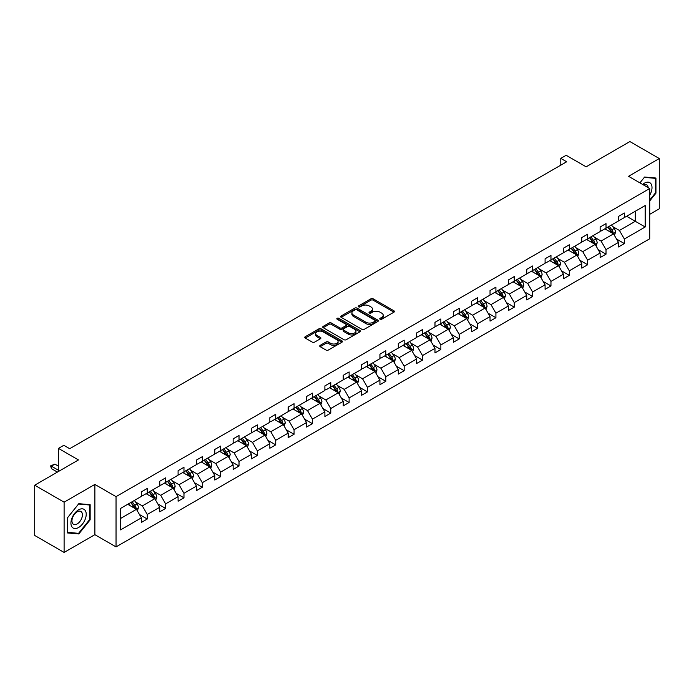 <?xml version="1.0" encoding="UTF-8"?>
<svg xmlns="http://www.w3.org/2000/svg" width="694" height="694" viewBox="0 0 694 694"><rect width="100%" height="100%" fill="white"/><g stroke="black" fill="none" stroke-linecap="round" stroke-linejoin="round"><path stroke-width="1.04" d="M380.086 319.24A1.145 0.659 0 0 0 381.7 319.24L393.966 312.161A1.631 0.946 0 0 0 394.452 311.493A1.631 0.946 0 0 0 393.966 310.825L373.19 298.828A1.631 0.946 0 0 0 370.882 298.828L358.607 305.915A1.145 0.659 0 0 0 358.278 306.375A1.145 0.659 0 0 0 358.607 306.843A1.145 0.659 0 0 0 360.229 306.843L361.817 305.933A5.222 3.019 0 0 1 369.208 305.933L370.934 306.93A5.222 3.019 0 0 1 372.47 309.064A5.222 3.019 0 0 1 370.934 311.198L369.347 312.109A1.145 0.659 0 0 0 369.017 312.578A1.145 0.659 0 0 0 369.347 313.046A1.145 0.659 0 0 0 370.969 313.046L372.557 312.127A5.222 3.019 0 0 1 379.939 312.127L381.674 313.124A5.222 3.019 0 0 1 383.201 315.258A5.222 3.019 0 0 1 381.674 317.392L380.086 318.312A1.145 0.659 0 0 0 379.748 318.78A1.145 0.659 0 0 0 380.086 319.24L380.086 318.312M649.714 214.333L659.3 208.799L659.3 158.544L629.892 141.567L586.135 166.829L566.139 155.282L560.787 158.379L560.787 165.163M64.108 552.433L94.87 534.675L94.87 484.421L64.108 502.178L64.108 552.433L34.7 535.456L34.7 485.201L78.457 459.94L58.461 448.393L58.461 471.478M64.108 502.178L34.7 485.201M320.194 345.36A1.631 0.946 0 0 0 319.717 346.028A1.631 0.946 0 0 0 320.194 346.688L326.024 350.054A1.631 0.946 0 0 0 328.331 350.054L341.96 342.194A1.631 0.946 0 0 0 342.437 341.526A1.631 0.946 0 0 0 341.96 340.858L321.175 328.861A1.631 0.946 0 0 0 318.867 328.861L305.239 336.729A1.631 0.946 0 0 0 304.761 337.388A1.631 0.946 0 0 0 305.239 338.056L312.283 342.125A1.631 0.946 0 0 0 314.59 342.125L320.42 338.759A1.631 0.946 0 0 0 320.897 338.091A1.631 0.946 0 0 0 320.42 337.423L316.932 335.41A4.364 2.524 0 0 1 315.649 333.623A4.364 2.524 0 0 1 318.346 331.298A4.364 2.524 0 0 1 323.109 331.845L336.79 339.739A4.364 2.524 0 0 1 338.065 341.526A4.364 2.524 0 0 1 335.376 343.851A4.364 2.524 0 0 1 330.613 343.304L328.331 341.995A1.631 0.946 0 0 0 326.024 341.995L320.194 345.36L320.194 346.688L326.024 343.348L326.024 341.995M58.461 448.393L63.813 445.305L69.695 448.697L566.668 161.771L560.787 158.379M94.87 484.421L116.037 496.644L649.714 188.525L649.714 238.779L116.037 546.898L116.037 496.644M659.3 158.544L628.538 176.302L649.714 188.525M361.93 329.329A1.631 0.946 0 0 0 364.237 329.329L377.866 321.461A1.631 0.946 0 0 0 378.343 320.793A1.631 0.946 0 0 0 377.866 320.125L357.08 308.127A1.631 0.946 0 0 0 354.773 308.127L341.144 315.996A1.631 0.946 0 0 0 340.667 316.664A1.631 0.946 0 0 0 341.144 317.323L361.93 329.329M337.622 319.492A1.145 0.659 0 0 1 338.785 319.648L338.785 318.294L359.908 330.491A1.631 0.946 0 0 1 360.386 331.159A1.631 0.946 0 0 1 359.908 331.827L346.289 339.696A1.631 0.946 0 0 1 343.972 339.696L323.196 327.689L323.196 326.362A1.631 0.946 0 0 0 322.719 327.03A1.631 0.946 0 0 0 323.196 327.689M323.196 326.362L329.025 322.996A1.631 0.946 0 0 1 331.333 322.996L339.765 327.863A1.631 0.946 0 0 0 342.073 327.863L345.942 325.625A1.631 0.946 0 0 0 346.419 324.957A1.631 0.946 0 0 0 345.942 324.289L337.163 319.223A1.145 0.659 0 0 1 336.833 318.763A1.145 0.659 0 0 1 337.536 318.147A1.145 0.659 0 0 1 338.785 318.294M120.565 508.424L141.385 496.401L141.385 491.855L147.267 488.463L147.267 493.009L159.741 485.809L159.741 481.263L165.623 477.862L165.623 482.417L178.089 475.216L178.089 470.662L183.971 467.27L183.971 471.825L196.437 464.624L196.437 460.07L202.318 456.678L202.318 461.224L214.784 454.032L214.784 449.478L220.666 446.086L220.666 450.632L233.141 443.431L233.141 438.886L239.022 435.485L239.022 440.039L251.488 432.839L251.488 428.293L257.37 424.893L257.37 429.447L269.836 422.247L269.836 417.693L275.718 414.301L275.718 418.846L288.183 411.655L288.183 407.1L294.065 403.708L294.065 408.254L306.54 401.054L306.54 396.508L312.421 393.108L312.421 397.662L324.887 390.462L324.887 385.916L330.769 382.515L330.769 387.07L343.235 379.87L343.235 375.315L349.117 371.923L349.117 376.478L361.583 369.277L361.583 364.723L367.464 361.331L367.464 365.877L379.939 358.677L379.939 354.131L385.821 350.739L385.821 355.285L398.287 348.084L398.287 343.539L404.168 340.138L404.168 344.692L416.634 337.492L416.634 332.938L422.516 329.546L422.516 334.1L434.982 326.9L434.982 322.346L440.863 318.954L440.863 323.499L453.338 316.308L453.338 311.753L459.22 308.362L459.22 312.907L471.686 305.707L471.686 301.161L477.567 297.761L477.567 302.315L490.033 295.115L490.033 290.569L495.915 287.169L495.915 291.723L508.381 284.523L508.381 279.968L514.263 276.576L514.263 281.122L526.737 273.93L526.737 269.376L532.619 265.984L532.619 270.53L545.085 263.33L545.085 258.784L550.967 255.383L550.967 259.938L563.433 252.737L563.433 248.192L569.314 244.791L569.314 249.346L581.78 242.145L581.78 237.591L587.662 234.199L587.662 238.753L600.136 231.553L600.136 226.999L606.018 223.607L606.018 228.153L618.484 220.952L618.484 216.407L624.366 213.015L624.366 217.56L645.186 205.537L645.186 226.999L624.366 239.022L624.366 243.568L618.484 246.969L618.484 242.414L606.018 249.614L606.018 254.169L600.136 257.561L600.136 253.015L587.662 260.207L587.662 264.761L581.78 268.153L581.78 263.607L569.314 270.807L569.314 275.353L563.433 278.745L563.433 274.199L550.967 281.4L550.967 285.945L545.085 289.346L545.085 284.792L532.619 291.992L532.619 296.546L526.737 299.938L526.737 295.384L514.263 302.584L514.263 307.138L508.381 310.53L508.381 305.985L495.915 313.176L495.915 317.731L490.033 321.122L490.033 316.577L477.567 323.777L477.567 328.323L471.686 331.723L471.686 327.169L459.22 334.369L459.22 338.915L453.338 342.316L453.338 337.761L440.863 344.961L440.863 349.516L434.982 352.908L434.982 348.362L422.516 355.554L422.516 360.108L416.634 363.5L416.634 358.954L404.168 366.154L404.168 370.7L398.287 374.101L398.287 369.546L385.821 376.747L385.821 381.292L379.939 384.693L379.939 380.139L367.464 387.339L367.464 391.893L361.583 395.285L361.583 390.739L349.117 397.931L349.117 402.485L343.235 405.877L343.235 401.332L330.769 408.532L330.769 413.077L324.887 416.469L324.887 411.924L312.421 419.124L312.421 423.67L306.54 427.07L306.54 422.516L294.065 429.716L294.065 434.271L288.183 437.662L288.183 433.108L275.718 440.308L275.718 444.863L269.836 448.255L269.836 443.709L257.37 450.9L257.37 455.455L251.488 458.847L251.488 454.301L239.022 461.501L239.022 466.047L233.141 469.448L233.141 464.893L220.666 472.094L220.666 476.639L214.784 480.04L214.784 475.485L202.318 482.686L202.318 487.24L196.437 490.632L196.437 486.086L183.971 493.278L183.971 497.832L178.089 501.224L178.089 496.678L165.623 503.879L165.623 508.424L159.741 511.825L159.741 507.271L147.267 514.471L147.267 519.017L141.385 522.417L141.385 517.863L120.565 529.886L120.565 508.424M146.096 493.686L154.797 498.717L142.331 505.909L135.521 501.979M142.331 505.909L147.267 514.471M154.797 498.717L159.741 507.271M141.385 495.316L142.331 495.863L147.267 493.009M164.443 483.093L173.144 488.116L160.678 495.316L153.868 491.387M160.678 495.316L165.623 503.879M173.144 488.116L178.089 496.678M159.741 484.724L160.678 485.271L165.623 482.417M182.791 472.501L191.501 477.524L179.026 484.724L172.216 480.795M179.026 484.724L183.971 493.278M191.501 477.524L196.437 486.086M178.089 474.132L179.026 474.67L183.971 471.825M201.139 461.909L209.848 466.932L197.382 474.132L190.572 470.202M197.382 474.132L202.318 482.686M209.848 466.932L214.784 475.485M196.437 463.54L197.382 464.078L202.318 461.224M219.495 451.308L228.196 456.34L215.73 463.54L208.92 459.601M215.73 463.54L220.666 472.094M228.196 456.34L233.141 464.893M214.784 452.939L215.73 453.486L220.666 450.632M237.842 440.716L246.543 445.748L234.078 452.939L227.268 449.009M234.078 452.939L239.022 461.501M246.543 445.748L251.488 454.301M233.141 442.347L234.078 442.893L239.022 440.039M256.19 430.124L264.9 435.147L252.425 442.347L245.615 438.417M252.425 442.347L257.37 450.9M264.9 435.147L269.836 443.709M251.488 431.755L252.425 432.293L257.37 429.447M274.538 419.532L283.247 424.555L270.781 431.755L263.972 427.825M270.781 431.755L275.718 440.308M283.247 424.555L288.183 433.108M269.836 421.163L270.781 421.7L275.718 418.846M292.894 408.931L301.595 413.962L289.129 421.163L282.319 417.233M289.129 421.163L294.065 429.716M301.595 413.962L306.54 422.516M288.183 410.562L289.129 411.108L294.065 408.254M311.242 398.339L319.943 403.37L307.477 410.562L300.667 406.632M307.477 410.562L312.421 419.124M319.943 403.37L324.887 411.924M306.54 399.97L307.477 400.516L312.421 397.662M329.589 387.746L338.299 392.769L325.824 399.97L319.023 396.04M325.824 399.97L330.769 408.532M338.299 392.769L343.235 401.332M324.887 389.377L325.824 389.924L330.769 387.07M347.937 377.154L356.647 382.177L344.181 389.377L337.371 385.448M344.181 389.377L349.117 397.931M356.647 382.177L361.583 390.739M343.235 378.785L344.181 379.323L349.117 376.478M366.293 366.562L374.994 371.585L362.528 378.785L355.718 374.855M362.528 378.785L367.464 387.339M374.994 371.585L379.939 380.139M361.583 368.184L362.528 368.731L367.464 365.877M384.641 355.961L393.342 360.993L380.876 368.184L374.066 364.255M380.876 368.184L385.821 376.747M393.342 360.993L398.287 369.546M379.939 357.592L380.876 358.139L385.821 355.285M402.988 345.369L411.698 350.392L399.224 357.592L392.422 353.662M399.224 357.592L404.168 366.154M411.698 350.392L416.634 358.954M398.287 347L399.224 347.547L404.168 344.692M421.336 334.777L430.046 339.8L417.58 347L410.77 343.07M417.58 347L422.516 355.554M430.046 339.8L434.982 348.362M416.634 336.408L417.58 336.946L422.516 334.1M439.692 324.185L448.393 329.208L435.927 336.408L429.118 332.478M435.927 336.408L440.863 344.961M448.393 329.208L453.338 337.761M434.982 325.816L435.927 326.353L440.863 323.499M458.04 313.584L466.741 318.615L454.275 325.816L447.465 321.877M454.275 325.816L459.22 334.369M466.741 318.615L471.686 327.169M453.338 315.215L454.275 315.761L459.22 312.907M476.388 302.992L485.097 308.023L472.623 315.215L465.821 311.285M472.623 315.215L477.567 323.777M485.097 308.023L490.033 316.577M471.686 304.623L472.623 305.169L477.567 302.315M494.735 292.4L503.445 297.422L490.979 304.623L484.169 300.693M490.979 304.623L495.915 313.176M503.445 297.422L508.381 305.985M490.033 294.03L490.979 294.568L495.915 291.723M513.092 281.807L521.793 286.83L509.327 294.03L502.517 290.101M509.327 294.03L514.263 302.584M521.793 286.83L526.737 295.384M508.381 283.438L509.327 283.976L514.263 281.122M531.439 271.207L540.14 276.238L527.674 283.438L520.864 279.509M527.674 283.438L532.619 291.992M540.14 276.238L545.085 284.792M526.737 272.837L527.674 273.384L532.619 270.53M549.787 260.614L558.496 265.646L546.022 272.837L539.221 268.908M546.022 272.837L550.967 281.4M558.496 265.646L563.433 274.199M545.085 262.245L546.022 262.792L550.967 259.938M568.143 250.022L576.844 255.045L564.378 262.245L557.568 258.315M564.378 262.245L569.314 270.807M576.844 255.045L581.78 263.607M563.433 251.653L564.378 252.2L569.314 249.346M586.491 239.43L595.192 244.453L582.726 251.653L575.916 247.723M582.726 251.653L587.662 260.207M595.192 244.453L600.136 253.015M581.78 241.061L582.726 241.599L587.662 238.753M604.838 228.838L613.539 233.861L601.073 241.061L594.264 237.131M601.073 241.061L606.018 249.614M613.539 233.861L618.484 242.414M600.136 230.46L601.073 231.007L606.018 228.153M626.595 216.268L635.305 221.299L619.421 230.46L612.62 226.53M619.421 230.46L624.366 239.022M645.186 226.999L635.305 221.299L635.305 211.245L645.186 205.537M94.87 534.675L116.037 546.898M618.484 219.868L619.421 220.414L624.366 217.56M120.565 518.479L136.449 509.309L127.739 504.286M136.449 509.309L141.385 517.863M616.541 239.057L624.366 243.568M598.193 249.649L606.018 254.169M579.846 260.241L587.662 264.761M561.489 270.834L569.314 275.353M543.142 281.434L550.967 285.945M524.794 292.027L532.619 296.546M506.447 302.619L514.263 307.138M488.09 313.211L495.915 317.731M469.743 323.812L477.567 328.323M451.395 334.404L459.22 338.915M433.047 344.996L440.863 349.516M414.691 355.588L422.516 360.108M396.343 366.189L404.168 370.7M377.996 376.781L385.821 381.292M359.648 387.373L367.464 391.893M341.292 397.966L349.117 402.485M322.944 408.558L330.769 413.077M304.597 419.159L312.421 423.67M286.249 429.751L294.065 434.271M267.893 440.343L275.718 444.863M249.545 450.935L257.37 455.455M231.197 461.536L239.022 466.047M212.85 472.128L220.666 476.639M194.494 482.72L202.318 487.24M176.146 493.313L183.971 497.832M157.798 503.913L165.623 508.424M139.451 514.506L147.267 519.017M649.714 200.93L655.951 193.175L655.951 178.037L644.596 177.031L639.903 182.869L644.362 177.36L655.362 178.341L655.362 193.01L649.714 200.028M90.159 519.832L90.159 504.694L78.812 503.679L67.457 517.802L67.457 532.94L78.812 533.955L90.159 519.832L89.569 519.494M380.546 319.405L381.674 318.754A5.222 3.019 0 0 0 383.201 316.62L383.201 315.258M372.47 309.064L372.47 310.418A5.222 3.019 0 0 1 370.934 312.552L369.807 313.202M393.949 312.17L373.19 300.19A1.631 0.946 0 0 0 370.882 300.19L359.067 307.008M377.84 321.469L357.08 309.489A1.631 0.946 0 0 0 354.773 309.489L341.17 317.34M374.977 321.261A1.145 0.659 0 0 0 375.315 320.793A1.145 0.659 0 0 0 374.977 320.324L356.733 309.793A1.145 0.659 0 0 0 355.12 309.793L353.446 310.765A5.222 3.019 0 0 0 351.91 312.899A5.222 3.019 0 0 0 353.446 315.024L365.912 322.224A5.222 3.019 0 0 0 373.303 322.224L374.977 321.261L374.977 322.615A1.145 0.659 0 0 0 375.315 322.155L375.315 320.793M351.91 312.899L351.91 314.252A5.222 3.019 0 0 0 353.446 316.386L353.446 315.024M374.977 322.615L373.303 323.586A5.222 3.019 0 0 1 365.912 323.586L353.446 316.386M323.213 327.707L329.025 324.35L329.025 322.996M346.419 324.957L346.419 326.319A1.631 0.946 0 0 1 345.942 326.987L342.073 329.216A1.631 0.946 0 0 1 339.765 329.216L331.333 324.35A1.631 0.946 0 0 0 329.025 324.35M338.785 319.648L359.891 331.836M348.509 332.912A4.364 2.524 0 0 0 353.272 333.458A4.364 2.524 0 0 0 355.961 331.125A4.364 2.524 0 0 0 354.686 329.346L349.863 326.562A1.631 0.946 0 0 0 347.555 326.562L343.686 328.791A1.631 0.946 0 0 0 343.209 329.459A1.631 0.946 0 0 0 343.686 330.127L348.509 332.912L348.509 334.265A4.364 2.524 0 0 0 353.272 334.812A4.364 2.524 0 0 0 355.961 332.487L355.961 331.125M343.209 329.459L343.209 330.821A1.631 0.946 0 0 0 343.686 331.48L343.686 330.127M348.509 334.265L343.686 331.48M338.065 341.526L338.065 342.879A4.364 2.524 0 0 1 335.376 345.213A4.364 2.524 0 0 1 330.613 344.666L328.331 343.348A1.631 0.946 0 0 0 326.024 343.348M315.649 333.623L315.649 334.985A4.364 2.524 0 0 0 316.932 336.764L316.932 335.41M320.42 337.423L320.42 338.759L316.932 336.764M341.934 342.203L321.175 330.214A1.631 0.946 0 0 0 318.867 330.214L305.265 338.073M655.362 192.837L655.951 193.175M77.607 533.261L78.812 533.955M614.433 235.405L615.517 232.282A4.407 2.542 -120 0 0 614.112 228.534L611.475 225.003M606.738 229.931L605.593 228.404M612.889 233.488L613.14 232.473A4.407 2.542 -120 0 0 611.874 229.818L609.237 226.296M608.135 226.929L611.041 230.816A2.247 1.293 60 0 1 611.449 231.492L613.14 232.473M607.823 227.112L610.468 230.634A4.407 2.542 60 0 1 611.561 232.716M596.085 246.006L597.17 242.874A4.407 2.542 -120 0 0 595.764 239.126L593.118 235.596M588.382 240.523L587.237 238.996M594.541 244.08L594.793 243.065A4.407 2.542 -120 0 0 593.526 240.419L590.889 236.888M589.779 237.53L592.685 241.408A2.247 1.293 60 0 1 593.092 242.085L594.793 243.065M589.475 237.704L592.112 241.226A4.407 2.542 60 0 1 593.214 243.308M577.738 256.598L578.822 253.475A4.407 2.542 -120 0 0 577.408 249.719L574.771 246.197M570.034 251.115L568.889 249.588M576.194 254.672L576.436 253.657A4.407 2.542 -120 0 0 575.179 251.011L572.533 247.48M571.431 248.122L574.337 252A2.247 1.293 60 0 1 574.745 252.685L576.436 253.657M571.127 248.296L573.764 251.827A4.407 2.542 60 0 1 574.866 253.909M649.714 195.24A10.809 6.246 120 0 0 650.981 192.62A10.809 6.246 120 0 0 650.504 183.216A10.809 6.246 120 0 0 642.618 184.43M648.179 187.64A7.4 4.277 120 0 0 646.669 184.812A7.4 4.277 120 0 0 643.459 184.916M654.633 177.924L655.362 178.341M85.197 519.268A10.809 6.246 120 0 0 82.395 508.823A10.809 6.246 120 0 0 71.95 518.088A10.809 6.246 120 0 0 74.752 528.533A10.809 6.246 120 0 0 85.197 519.268M81.719 518.279A7.4 4.277 120 0 0 80.886 511.469A7.4 4.277 120 0 0 72.653 517.472A7.4 4.277 120 0 0 73.477 524.291A7.4 4.277 120 0 0 81.719 518.279M67.578 532.359L67.578 517.698L78.578 504.018L89.569 504.998L89.569 519.659L78.578 533.348L67.457 532.298M88.841 504.581L89.569 504.998M559.39 267.19L560.466 264.067A4.407 2.542 -120 0 0 559.06 260.311L556.423 256.789M551.687 261.707L550.542 260.181M557.846 265.264L558.089 264.258A4.407 2.542 -120 0 0 556.831 261.603L554.185 258.081M553.083 258.715L555.989 262.592A2.247 1.293 60 0 1 556.397 263.278L558.089 264.258M552.771 258.897L555.417 262.419A4.407 2.542 60 0 1 556.519 264.501M541.034 277.782L542.118 274.659A4.407 2.542 -120 0 0 540.713 270.903L538.076 267.381M533.339 272.308L532.194 270.781M539.49 275.856L539.741 274.85A4.407 2.542 -120 0 0 538.475 272.195L535.837 268.673M534.736 269.307L537.642 273.193A2.247 1.293 60 0 1 538.05 273.87L539.741 274.85M534.423 269.489L537.069 273.011A4.407 2.542 60 0 1 538.162 275.093M522.686 288.383L523.77 285.251A4.407 2.542 -120 0 0 522.365 281.504L519.719 277.973M514.983 282.9L513.838 281.374M521.142 286.457L521.394 285.442A4.407 2.542 -120 0 0 520.127 282.788L517.49 279.266M516.379 279.908L519.286 283.785A2.247 1.293 60 0 1 519.693 284.462L521.394 285.442M516.076 280.081L518.713 283.603A4.407 2.542 60 0 1 519.815 285.685M504.338 298.975L505.423 295.852A4.407 2.542 -120 0 0 504.009 292.096L501.372 288.574M496.635 293.493L495.49 291.966M502.794 297.049L503.037 296.034A4.407 2.542 -120 0 0 501.779 293.389L499.133 289.858M498.032 290.5L500.938 294.377A2.247 1.293 60 0 1 501.346 295.063L503.037 296.034M497.728 290.673L500.365 294.204A4.407 2.542 60 0 1 501.467 296.286M485.991 309.567L487.067 306.444A4.407 2.542 -120 0 0 485.661 302.688L483.024 299.166M478.287 304.085L477.142 302.558M484.447 307.642L484.69 306.635A4.407 2.542 -120 0 0 483.432 303.981L480.786 300.459M479.684 301.092L482.59 304.97A2.247 1.293 60 0 1 482.998 305.655L484.69 306.635M479.372 301.265L482.018 304.796A4.407 2.542 60 0 1 483.119 306.878M467.635 320.16L468.719 317.037A4.407 2.542 -120 0 0 467.314 313.28L464.676 309.758M459.94 314.686L458.795 313.15M466.09 318.234L466.342 317.227A4.407 2.542 -120 0 0 465.075 314.573L462.438 311.051M461.337 311.684L464.243 315.562A2.247 1.293 60 0 1 464.65 316.247L466.342 317.227M461.024 311.866L463.67 315.388A4.407 2.542 60 0 1 464.763 317.47M449.287 330.752L450.371 327.629A4.407 2.542 -120 0 0 448.966 323.881L446.32 320.35M441.584 325.278L440.438 323.751M447.743 328.835L447.994 327.82A4.407 2.542 -120 0 0 446.728 325.165L444.091 321.643M442.98 322.276L445.886 326.163A2.247 1.293 60 0 1 446.294 326.839L447.994 327.82M442.677 322.458L445.314 325.98A4.407 2.542 60 0 1 446.416 328.062M430.939 341.353L432.024 338.23A4.407 2.542 -120 0 0 430.61 334.473L427.972 330.943M423.236 335.87L422.091 334.343M429.395 339.427L429.638 338.412A4.407 2.542 -120 0 0 428.38 335.766L425.734 332.235M424.633 332.877L427.539 336.755A2.247 1.293 60 0 1 427.946 337.44L429.638 338.412M424.329 333.051L426.966 336.581A4.407 2.542 60 0 1 428.068 338.655M412.592 351.945L413.667 348.822A4.407 2.542 -120 0 0 412.262 345.065L409.625 341.543M404.888 346.462L403.743 344.935M411.048 350.019L411.29 349.004A4.407 2.542 -120 0 0 410.033 346.358L407.387 342.827M406.285 343.469L409.191 347.347A2.247 1.293 60 0 1 409.599 348.032L411.29 349.004M405.973 343.643L408.619 347.173A4.407 2.542 60 0 1 409.712 349.256M394.235 362.537L395.32 359.414A4.407 2.542 -120 0 0 393.914 355.658L391.277 352.136M386.541 357.063L385.396 355.528M392.691 360.611L392.943 359.605A4.407 2.542 -120 0 0 391.676 356.95L389.039 353.428M387.937 354.061L390.843 357.939A2.247 1.293 60 0 1 391.251 358.625L392.943 359.605M387.625 354.244L390.271 357.766A4.407 2.542 60 0 1 391.364 359.848M375.888 373.129L376.972 370.006A4.407 2.542 -120 0 0 375.567 366.259L372.921 362.728M368.184 367.655L367.039 366.128M374.344 371.212L374.595 370.197A4.407 2.542 -120 0 0 373.329 367.542L370.691 364.02M369.581 364.654L372.487 368.54A2.247 1.293 60 0 1 372.895 369.217L374.595 370.197M369.277 364.836L371.915 368.358A4.407 2.542 60 0 1 373.016 370.44M357.54 383.73L358.625 380.598A4.407 2.542 -120 0 0 357.21 376.851L354.573 373.32M349.837 378.247L348.692 376.721M355.996 381.804L356.239 380.789A4.407 2.542 -120 0 0 354.981 378.143L352.335 374.613M351.233 375.254L354.14 379.132A2.247 1.293 60 0 1 354.547 379.809L356.239 380.789M350.93 375.428L353.567 378.95A4.407 2.542 60 0 1 354.669 381.032M339.192 394.322L340.268 391.199A4.407 2.542 -120 0 0 338.863 387.443L336.226 383.921M331.489 388.84L330.344 387.313M337.648 392.396L337.891 391.381A4.407 2.542 -120 0 0 336.633 388.735L333.988 385.205M332.886 385.847L335.792 389.724A2.247 1.293 60 0 1 336.2 390.41L337.891 391.381M332.573 386.02L335.219 389.551A4.407 2.542 60 0 1 336.312 391.633M320.836 404.914L321.921 401.791A4.407 2.542 -120 0 0 320.515 398.035L317.878 394.513M313.141 399.432L311.996 397.905M319.292 402.988L319.544 401.982A4.407 2.542 -120 0 0 318.277 399.328L315.64 395.806M314.538 396.439L317.444 400.317A2.247 1.293 60 0 1 317.852 401.002L319.544 401.982M314.226 396.621L316.872 400.143A4.407 2.542 60 0 1 317.965 402.225M302.489 415.506L303.573 412.383A4.407 2.542 -120 0 0 302.168 408.627L299.522 405.105M294.785 410.033L293.64 408.506M300.944 413.581L301.196 412.574A4.407 2.542 -120 0 0 299.929 409.92L297.292 406.398M296.182 407.031L299.088 410.917A2.247 1.293 60 0 1 299.496 411.594L301.196 412.574M295.878 407.213L298.515 410.735A4.407 2.542 60 0 1 299.617 412.817M284.141 426.107L285.225 422.976A4.407 2.542 -120 0 0 283.811 419.228L281.174 415.697M276.438 420.625L275.292 419.098M282.597 424.181L282.84 423.167A4.407 2.542 -120 0 0 281.582 420.512L278.936 416.99M277.834 417.632L280.74 421.51A2.247 1.293 60 0 1 281.148 422.186L282.84 423.167M277.531 417.805L280.168 421.327A4.407 2.542 60 0 1 281.27 423.409M265.793 436.7L266.869 433.577A4.407 2.542 -120 0 0 265.464 429.82L262.826 426.298M258.09 431.217L256.945 429.69M264.249 434.774L264.492 433.759A4.407 2.542 -120 0 0 263.234 431.113L260.588 427.582M259.487 428.224L262.393 432.102A2.247 1.293 60 0 1 262.8 432.787L264.492 433.759M259.174 428.398L261.82 431.928A4.407 2.542 60 0 1 262.913 434.01M247.437 447.292L248.521 444.169A4.407 2.542 -120 0 0 247.116 440.412L244.47 436.89M239.742 441.809L238.597 440.282M245.893 445.366L246.144 444.36A4.407 2.542 -120 0 0 244.878 441.705L242.241 438.183M241.139 438.816L244.045 442.694A2.247 1.293 60 0 1 244.453 443.379L246.144 444.36M240.827 438.99L243.473 442.52A4.407 2.542 60 0 1 244.566 444.602M229.089 457.884L230.174 454.761A4.407 2.542 -120 0 0 228.768 451.005L226.123 447.483M221.386 452.41L220.241 450.874M227.545 455.958L227.788 454.952A4.407 2.542 -120 0 0 226.53 452.297L223.893 448.775M222.783 449.408L225.689 453.286A2.247 1.293 60 0 1 226.097 453.971L227.788 454.952M222.479 449.591L225.116 453.113A4.407 2.542 60 0 1 226.218 455.195M210.742 468.476L211.826 465.353A4.407 2.542 -120 0 0 210.412 461.605L207.775 458.075M203.038 463.002L201.893 461.475M209.198 466.559L209.441 465.544A4.407 2.542 -120 0 0 208.183 462.889L205.537 459.367M204.435 460.001L207.341 463.887A2.247 1.293 60 0 1 207.749 464.564L209.441 465.544M204.131 460.183L206.769 463.705A4.407 2.542 60 0 1 207.87 465.787M192.394 479.077L193.47 475.954A4.407 2.542 -120 0 0 192.065 472.198L189.427 468.667M184.691 473.594L183.546 472.067M190.85 477.151L191.093 476.136A4.407 2.542 -120 0 0 189.835 473.49L187.189 469.959M186.087 470.601L188.994 474.479A2.247 1.293 60 0 1 189.401 475.164L191.093 476.136M185.775 470.775L188.421 474.306A4.407 2.542 60 0 1 189.514 476.379M174.038 489.669L175.122 486.546A4.407 2.542 -120 0 0 173.717 482.79L171.071 479.268M166.343 484.186L165.198 482.66M172.494 487.743L172.745 486.728A4.407 2.542 -120 0 0 171.479 484.082L168.842 480.552M167.74 481.194L170.646 485.071A2.247 1.293 60 0 1 171.054 485.757L172.745 486.728M167.428 481.367L170.073 484.898A4.407 2.542 60 0 1 171.166 486.98M155.69 500.261L156.775 497.138A4.407 2.542 -120 0 0 155.369 493.382L152.723 489.86M147.987 494.787L146.842 493.252M154.146 498.335L154.389 497.329A4.407 2.542 -120 0 0 153.131 494.675L150.494 491.152M149.383 491.786L152.29 495.663A2.247 1.293 60 0 1 152.697 496.349L154.389 497.329M149.08 491.968L151.717 495.49A4.407 2.542 60 0 1 152.819 497.572M137.343 510.853L138.427 507.73A4.407 2.542 -120 0 0 137.013 503.983L134.376 500.452M129.639 505.379L128.494 503.853M135.798 508.936L136.041 507.921A4.407 2.542 -120 0 0 134.783 505.267L132.138 501.745M131.036 502.378L133.942 506.264A2.247 1.293 60 0 1 134.35 506.941L136.041 507.921M130.732 502.56L133.369 506.082A4.407 2.542 60 0 1 134.471 508.164M58.461 466.186L54.904 464.13L51.382 466.168L58.461 470.263M51.382 468.615L50.731 466.203L51.382 466.168L51.382 468.615L57.402 472.094M50.731 465.795L54.904 464.13M381.674 318.754L381.674 317.392M369.347 313.046L369.347 312.109M370.934 312.552L370.934 311.198M358.607 306.843L358.607 305.915M370.882 300.19L370.882 298.828M373.19 300.19L373.19 298.828M393.966 312.161L393.966 310.825M341.144 317.323L341.144 315.996M354.773 309.489L354.773 308.127M357.08 309.489L357.08 308.127M377.866 321.461L377.866 320.125M365.912 323.586L365.912 322.224M373.303 323.586L373.303 322.224M331.333 324.35L331.333 322.996M339.765 329.216L339.765 327.863M342.073 329.216L342.073 327.863M345.942 326.987L345.942 325.625M359.908 331.827L359.908 330.491M328.331 343.348L328.331 341.995M330.613 344.666L330.613 343.304M305.239 338.056L305.239 336.729M318.867 330.214L318.867 328.861M321.175 330.214L321.175 328.861M341.96 342.194L341.96 340.858M613.227 233.678L615.491 232.369M611.874 229.818L614.112 228.534M609.211 231.362L610.468 230.634M594.879 244.271L597.144 242.961M593.526 240.419L595.764 239.126M590.863 241.954L592.112 241.226M576.523 254.863L578.787 253.562M575.179 251.011L577.408 249.719M572.515 252.547L573.764 251.827M558.176 265.455L560.44 264.154M556.831 261.603L559.06 260.311M554.159 263.139L555.417 262.419M539.828 276.056L542.092 274.746M538.475 272.195L540.713 270.903M535.811 273.74L537.069 273.011M521.48 286.648L523.744 285.338M520.127 282.788L522.365 281.504M517.464 284.332L518.713 283.603M503.124 297.24L505.388 295.93M501.779 293.389L504.009 292.096M499.116 294.924L500.365 294.204M484.776 307.832L487.041 306.531M483.432 303.981L485.661 302.688M480.76 305.516L482.018 304.796M466.429 318.433L468.693 317.123M465.075 314.573L467.314 313.28M462.412 316.108L463.67 315.388M448.081 329.025L450.345 327.715M446.728 325.165L448.966 323.881M444.065 326.709L445.314 325.98M429.725 339.618L431.989 338.308M428.38 335.766L430.61 334.473M425.717 337.301L426.966 336.581M411.377 350.21L413.641 348.909M410.033 346.358L412.262 345.065M407.361 347.894L408.619 347.173M393.03 360.811L395.294 359.501M391.676 356.95L393.914 355.658M389.013 358.486L390.271 357.766M374.682 371.403L376.946 370.093M373.329 367.542L375.567 366.259M370.665 369.087L371.915 368.358M356.326 381.995L358.59 380.685M354.981 378.143L357.21 376.851M352.318 379.679L353.567 378.95M337.978 392.587L340.242 391.286M336.633 388.735L338.863 387.443M333.961 390.271L335.219 389.551M319.63 403.179L321.895 401.878M318.277 399.328L320.515 398.035M315.614 400.863L316.872 400.143M301.274 413.78L303.547 412.47M299.929 409.92L302.168 408.627M297.266 411.464L298.515 410.735M282.926 424.372L285.191 423.062M281.582 420.512L283.811 419.228M278.919 422.056L280.168 421.327M264.579 434.964L266.843 433.655M263.234 431.113L265.464 429.82M260.562 432.648L261.82 431.928M246.231 445.557L248.495 444.255M244.878 441.705L247.116 440.412M242.215 443.24L243.473 442.52M227.875 456.158L230.139 454.848M226.53 452.297L228.768 451.005M223.867 453.833L225.116 453.113M209.527 466.75L211.791 465.44M208.183 462.889L210.412 461.605M205.519 464.433L206.769 463.705M191.18 477.342L193.444 476.032M189.835 473.49L192.065 472.198M187.163 475.026L188.421 474.306M172.832 487.934L175.096 486.633M171.479 484.082L173.717 482.79M168.816 485.618L170.073 484.898M154.476 498.535L156.74 497.225M153.131 494.675L155.369 493.382M150.468 496.21L151.717 495.49M136.128 509.127L138.392 507.817M134.783 505.267L137.013 503.983M132.12 506.811L133.369 506.082"/></g></svg>
